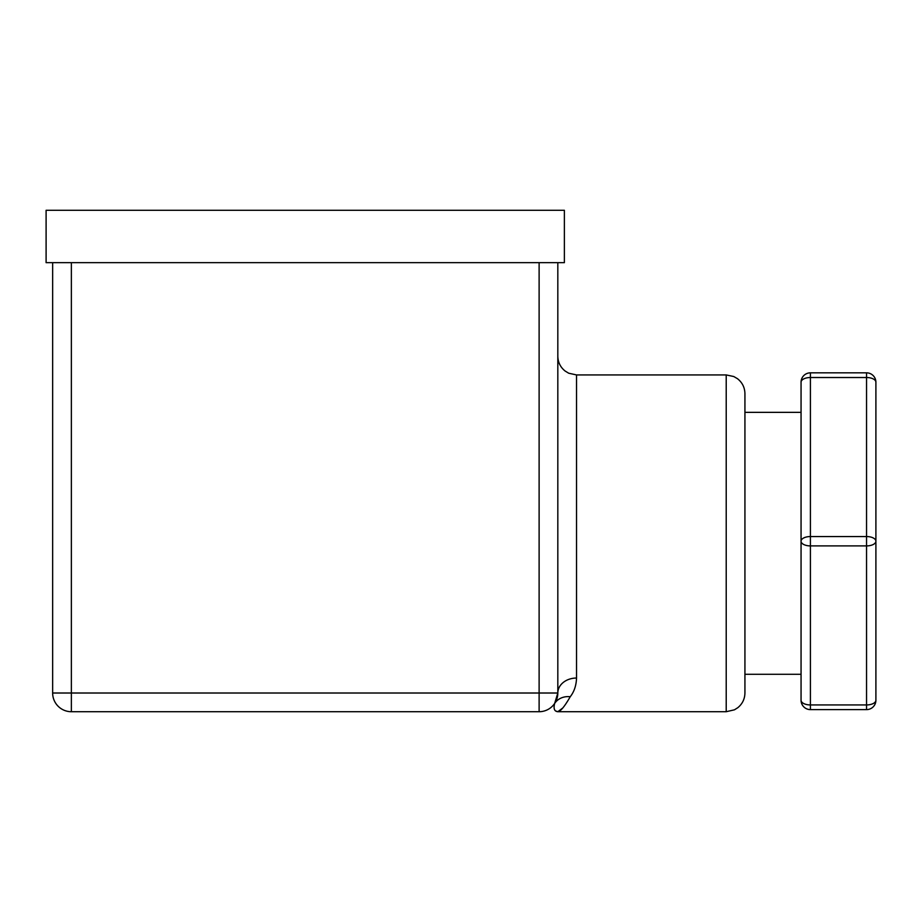 <?xml version="1.0" encoding="UTF-8"?>
<svg xmlns="http://www.w3.org/2000/svg" width="922" height="922" viewBox="0 0 922 922"><rect width="100%" height="100%" fill="white"/><g stroke="black" fill="none" stroke-linecap="round" stroke-linejoin="round"><path stroke-width="1.38" d="M810.415 536.546A9.358 4.679 180 0 0 801.057 541.226L801.057 382.192A9.358 9.358 0 0 1 810.415 372.834L866.542 372.834A9.358 9.358 0 0 1 875.9 382.192L875.9 541.226A9.358 4.679 180 0 0 866.542 536.546L866.542 377.513L810.415 377.513A9.358 4.679 180 0 0 801.057 382.192A9.358 9.358 0 0 1 810.415 372.834L810.415 536.546L866.542 536.546L866.542 545.905A9.358 4.679 -0 0 0 875.9 541.226L875.9 700.259A9.358 4.679 180 0 1 866.542 704.938L866.542 545.905L810.415 545.905A9.358 4.679 180 0 1 801.057 541.226L801.057 700.259A9.358 9.358 0 0 0 810.415 709.617L810.415 704.938L866.542 704.938L866.542 709.617L810.415 709.617A9.358 9.358 0 0 1 801.057 700.259A9.358 4.679 -0 0 0 810.415 704.938L810.415 536.546M726.213 374.931L733.785 376.533L737.45 378.677C742.291 382.492 744.78 387.482 744.93 393.648L744.93 693.01C744.792 698.991 742.417 703.889 737.796 707.704L734.454 709.813L726.213 711.715L726.213 374.931L576.538 374.931L576.538 678.039C576.25 685.565 574.141 691.8 570.234 696.732C564.564 706.586 560.426 711.577 557.822 711.715L562.904 707.889M557.822 262.666L557.822 693.01A18.705 18.705 0 0 1 539.116 711.715L71.363 711.715A18.705 18.705 0 0 1 52.646 693.01L52.646 262.666M46.1 210.285L46.1 262.666L564.379 262.666L564.379 210.285L46.1 210.285M801.057 543.323L801.057 412.353L744.93 412.353L744.93 543.323M875.9 543.323L875.9 459.133M555.839 711.023L557.822 711.715C554.364 711.404 553.315 708.626 554.675 703.394L557.822 693.01A18.705 14.971 180 0 1 576.538 678.039M554.675 703.394A18.705 16.435 -146.3 0 1 570.234 696.732M875.9 382.192A9.358 4.679 180 0 0 866.542 377.513L866.542 372.834A9.358 9.358 0 0 1 875.9 382.192M866.542 709.617A9.358 9.358 0 0 0 875.9 700.259A9.358 9.358 0 0 1 866.542 709.617M71.363 262.666L71.363 693.01L539.116 693.01L539.116 262.666M52.646 693.01A18.705 18.705 0 0 0 71.363 711.715L71.363 693.01L52.646 693.01M557.822 693.01L539.116 693.01L539.116 711.715L540.995 711.623M576.538 374.931L568.701 373.214L565.071 371.001C560.38 367.198 557.96 362.265 557.822 356.226M801.057 674.293L744.93 674.293M726.213 711.715L557.822 711.715"/></g></svg>
